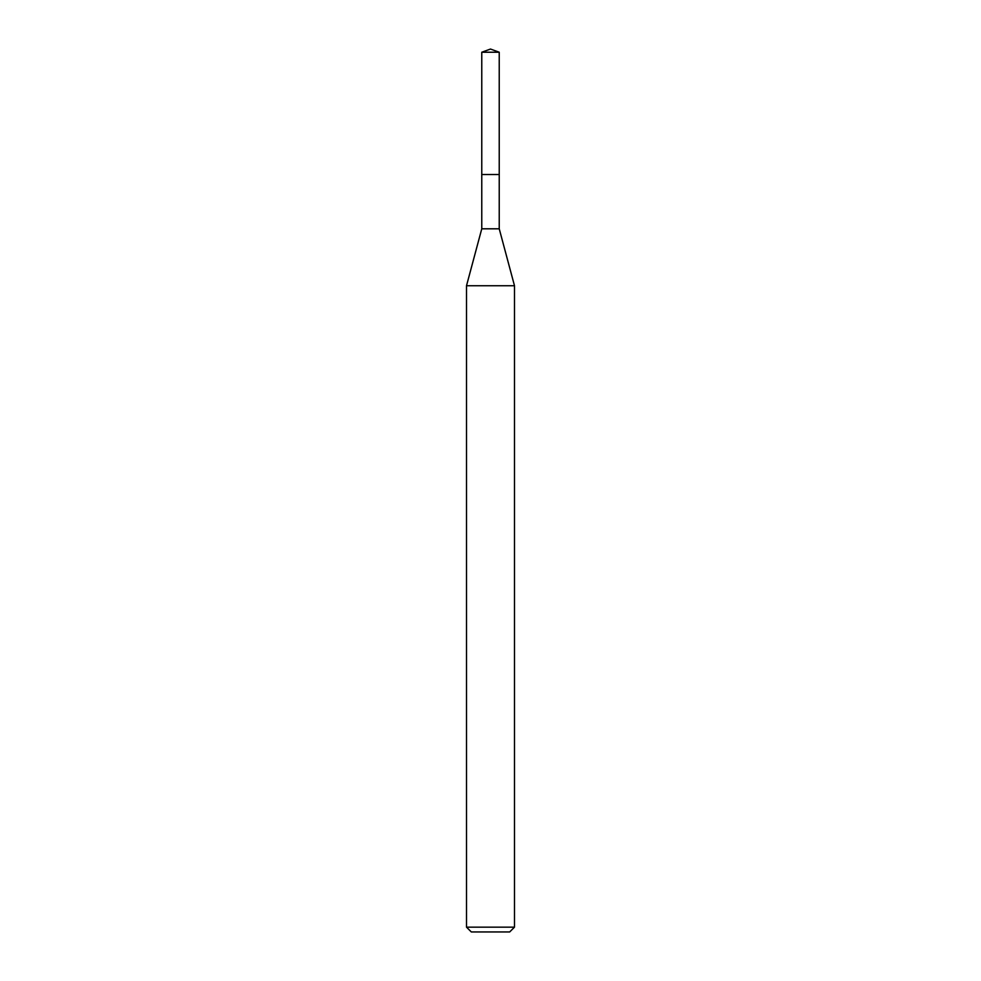 <?xml version="1.0" encoding="UTF-8"?>
<svg xmlns="http://www.w3.org/2000/svg" width="981" height="981" viewBox="0 0 981 981"><rect width="100%" height="100%" fill="white"/><g stroke="black" fill="none" stroke-linecap="round" stroke-linejoin="round"><path stroke-width="1.47" d="M481.769 174.508L481.769 228.806L499.231 228.806L499.231 52.226L481.769 52.226L481.769 174.508L499.231 174.508L481.769 174.508L481.769 52.226L490.5 49.05L481.769 52.226M499.231 228.806L514.498 285.753L466.502 285.753L481.769 228.806M514.498 927.155L509.691 931.95L471.309 931.95L466.502 927.155L514.498 927.155L514.498 285.753M490.5 49.05L499.231 52.226M466.502 927.155L466.502 285.753"/></g></svg>
